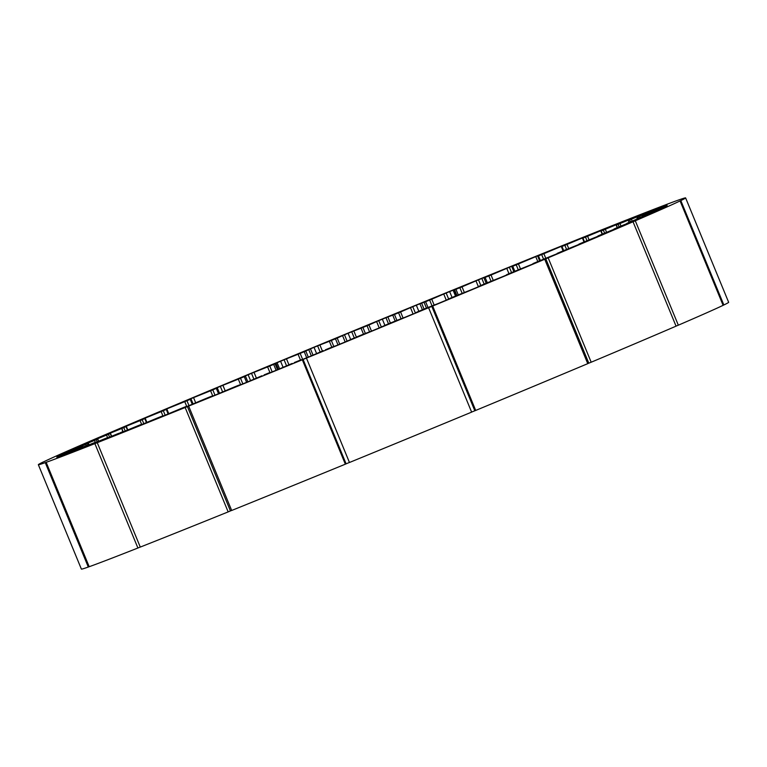 <?xml version="1.0" encoding="UTF-8"?>
<svg xmlns="http://www.w3.org/2000/svg" width="767" height="767" viewBox="0 0 767 767"><rect width="100%" height="100%" fill="white"/><g stroke="black" fill="none" stroke-linecap="round" stroke-linejoin="round"><path stroke-width="1.15" d="M341.948 335.898A112.922 1.179 157.6 0 1 337.212 338.055L329.359 341.305A112.922 1.179 157.6 0 1 319.887 344.968L317.624 345.888L319.887 344.968A112.922 1.179 -22.4 0 0 329.359 341.305L337.212 338.055A112.922 1.179 -22.4 0 0 342.542 335.601A112.922 1.179 157.6 0 1 341.948 335.898M307.116 350.442A112.922 1.179 157.6 0 1 305.803 351.056L298.085 354.258A112.922 1.179 157.6 0 1 286.484 358.822L284.078 359.79L286.484 358.822A112.922 1.179 -22.4 0 0 298.085 354.258L305.803 351.056A112.922 1.179 -22.4 0 0 308.737 349.589A112.922 1.179 157.6 0 1 307.116 350.442M275.075 363.826L267.606 366.923A112.922 1.179 157.6 0 1 254.021 372.321L251.509 373.347L254.021 372.321A112.922 1.179 -22.4 0 0 267.606 366.923L275.075 363.826M245.44 376.175L238.326 379.147A112.922 1.179 157.6 0 1 222.919 385.312L220.33 386.367L222.919 385.312A112.922 1.179 -22.4 0 0 238.326 379.147L245.44 376.175M217.291 387.958L210.589 390.767A112.922 1.179 157.6 0 1 193.562 397.622L190.925 398.696L193.562 397.622A112.922 1.179 -22.4 0 0 210.589 390.767L217.32 387.939A112.922 1.179 -22.4 0 0 212.967 389.473A112.922 1.179 157.6 0 1 217.32 387.939M190.993 399.022L184.761 401.64A112.922 1.179 157.6 0 1 166.324 409.099L163.678 410.182L166.324 409.099A112.922 1.179 -22.4 0 0 184.761 401.64L190.983 399.013A112.922 1.179 -22.4 0 0 184.272 401.524A112.922 1.179 157.6 0 1 190.983 399.013M166.87 409.214L161.156 411.62A112.922 1.179 157.6 0 1 141.55 419.587L138.932 420.671L141.55 419.587A112.922 1.179 -22.4 0 0 161.156 411.62L166.87 409.214M145.231 418.418L140.083 420.604A112.922 1.179 157.6 0 1 119.547 428.974L116.977 430.038L119.547 428.974A112.922 1.179 -22.4 0 0 140.083 420.604L145.26 418.398L146.909 422.377L145.26 418.398M126.344 426.519L121.8 428.456A112.922 1.179 157.6 0 1 100.582 437.132L98.109 438.168L100.582 437.132A112.922 1.179 -22.4 0 0 121.8 428.456L126.373 426.5L127.792 429.942L126.373 426.5M110.438 433.413L106.536 435.081A112.922 1.179 157.6 0 1 84.916 443.968L82.568 444.946L84.916 443.968A112.922 1.179 -22.4 0 0 106.536 435.081L110.467 433.393L111.656 436.25L110.467 433.393M97.725 439.002L94.485 440.411A112.922 1.179 157.6 0 1 72.731 449.376L70.526 450.306L72.731 449.376A112.922 1.179 -22.4 0 0 94.485 440.411L97.764 438.992L97.169 439.213L97.764 438.992L98.684 441.246L97.764 438.992M88.368 443.24L85.799 444.361A112.922 1.179 157.6 0 1 64.188 453.297L62.156 454.16L64.188 453.297A112.922 1.179 -22.4 0 0 85.799 444.361L88.397 443.221L89.001 444.86L88.339 443.249M81.964 446.308L80.583 446.902A112.922 1.179 157.6 0 1 59.385 455.694L57.563 456.47L59.385 455.694A112.922 1.179 -22.4 0 0 80.583 446.902L82.481 446.039L82.357 447.228L81.973 446.298M80.065 447.477L78.905 447.976A112.922 1.179 157.6 0 1 58.388 456.518L56.787 457.209L58.388 456.518A112.922 1.179 -22.4 0 0 78.905 447.976L80.065 447.477M81.743 447.18L80.794 447.592A112.922 1.179 157.6 0 1 61.216 455.771L59.836 456.365L61.216 455.771A112.922 1.179 -22.4 0 0 80.794 447.592L81.743 447.18M86.978 445.406L86.211 445.742A112.922 1.179 157.6 0 1 67.822 453.46L66.652 453.959L67.822 453.46A112.922 1.179 -22.4 0 0 86.211 445.742L86.959 445.406M95.693 442.195L95.098 442.444A112.922 1.179 157.6 0 1 78.119 449.615L77.16 450.028L78.119 449.615A112.922 1.179 -22.4 0 0 95.098 442.444L95.693 442.195M107.773 437.573L107.342 437.756A112.922 1.179 157.6 0 1 91.992 444.275L91.225 444.611L91.992 444.275A112.922 1.179 -22.4 0 0 107.342 437.756L107.773 437.573M123.084 431.6L122.797 431.735A112.922 1.179 157.6 0 1 109.259 437.516L108.665 437.784L109.259 437.516A112.922 1.179 -22.4 0 0 122.797 431.735L121.8 428.456L123.123 431.581M141.425 424.362L141.253 424.448A112.922 1.179 157.6 0 1 129.709 429.424L129.268 429.625L129.709 429.424A112.922 1.179 -22.4 0 0 141.253 424.448L141.425 424.362M162.566 415.944L162.479 415.982A112.922 1.179 157.6 0 1 153.074 420.095L153.074 420.095A112.922 1.179 -22.4 0 0 162.479 415.982L162.566 415.944M186.237 406.452L186.218 406.462A112.922 1.179 157.6 0 1 179.075 409.655L179.718 409.425L179.075 409.655A112.922 1.179 -22.4 0 0 186.218 406.462L186.218 406.462M211.232 396.453A112.922 1.179 157.6 0 1 207.368 398.226L208.298 397.872L207.368 398.226A112.922 1.179 -22.4 0 0 212.171 395.993A112.922 1.179 157.6 0 1 211.232 396.453M238.336 385.609A112.922 1.179 157.6 0 1 237.607 385.954L238.805 385.494L237.607 385.954A112.922 1.179 -22.4 0 0 240.004 384.708A112.922 1.179 157.6 0 1 238.336 385.609M381.42 327.01L381.429 327.001A112.922 1.179 157.6 0 1 386.76 324.546L394.612 321.306A112.922 1.179 157.6 0 1 404.084 317.643L406.347 316.723L404.084 317.643A112.922 1.179 -22.4 0 0 394.612 321.306L386.76 324.546A112.922 1.179 -22.4 0 0 381.429 327.001L379.483 327.825L381.42 327.01M415.206 313.032L415.244 313.022A112.922 1.179 157.6 0 1 418.178 311.546L425.886 308.344A112.922 1.179 157.6 0 1 437.487 303.79L439.894 302.812L437.487 303.79A112.922 1.179 -22.4 0 0 425.886 308.344L418.178 311.546A112.922 1.179 -22.4 0 0 415.244 313.022L415.206 313.032M448.359 299.283L448.379 299.264A112.922 1.179 157.6 0 1 448.043 299.312A112.922 1.179 157.6 0 1 448.887 298.794L456.365 295.678A112.922 1.179 157.6 0 1 469.95 290.29L472.462 289.264L469.95 290.29A112.922 1.179 -22.4 0 0 456.365 295.678L448.887 298.794A112.922 1.179 -22.4 0 0 448.043 299.312A112.922 1.179 -22.4 0 0 448.379 299.264L446.883 299.907L448.379 299.264M480.439 285.918L480.439 285.909A112.922 1.179 157.6 0 1 478.493 286.475A112.922 1.179 157.6 0 1 478.503 286.446L485.655 283.454A112.922 1.179 157.6 0 1 501.062 277.299L503.651 276.235L501.062 277.299A112.922 1.179 -22.4 0 0 485.655 283.454L478.503 286.446A112.922 1.179 -22.4 0 0 478.493 286.475A112.922 1.179 -22.4 0 0 480.439 285.909L479.193 286.455L480.439 285.918M511.071 273.119L511.004 273.129A112.922 1.179 157.6 0 1 506.651 274.663L513.382 271.844A112.922 1.179 157.6 0 1 530.409 264.989L533.046 263.906L530.409 264.989A112.922 1.179 -22.4 0 0 513.382 271.844L506.642 274.663A112.922 1.179 -22.4 0 0 511.004 273.129L511.071 273.119M539.843 261.039L539.7 261.087A112.922 1.179 157.6 0 1 532.988 263.589L539.211 260.972A112.922 1.179 157.6 0 1 557.647 253.513L560.293 252.42L557.647 253.513A112.922 1.179 -22.4 0 0 539.211 260.972L532.988 263.589A112.922 1.179 -22.4 0 0 539.7 261.087L539.843 261.039M566.41 249.831L566.151 249.917A112.922 1.179 157.6 0 1 557.178 253.378L562.815 250.982A112.922 1.179 157.6 0 1 582.421 243.014L585.048 241.931L582.421 243.014A112.922 1.179 -22.4 0 0 562.815 250.982L557.178 253.378A112.922 1.179 -22.4 0 0 566.151 249.917L566.41 249.831M590.427 239.64L590.044 239.774A112.922 1.179 157.6 0 1 578.903 244.136L583.888 242.008A112.922 1.179 157.6 0 1 604.434 233.628L606.994 232.564L604.434 233.628A112.922 1.179 -22.4 0 0 583.888 242.008L578.903 244.136A112.922 1.179 -22.4 0 0 590.044 239.774L590.427 239.64M611.596 230.589L611.069 230.781A112.922 1.179 157.6 0 1 597.905 235.996L602.172 234.156A112.922 1.179 157.6 0 1 623.389 225.469L625.862 224.443L623.389 225.469A112.922 1.179 -22.4 0 0 602.172 234.156L597.905 235.996A112.922 1.179 -22.4 0 0 611.069 230.781L611.596 230.589M629.659 222.785L628.959 223.053A112.922 1.179 157.6 0 1 613.936 229.055L617.435 227.521A112.922 1.179 157.6 0 1 639.055 218.643L641.413 217.655L639.055 218.643A112.922 1.179 -22.4 0 0 617.435 227.521L613.936 229.055A112.922 1.179 -22.4 0 0 628.959 223.053L629.659 222.785M644.376 216.352L643.484 216.687A112.922 1.179 157.6 0 1 626.802 223.398L629.486 222.2A112.922 1.179 157.6 0 1 651.241 213.236L653.446 212.306L651.241 213.236A112.922 1.179 -22.4 0 0 629.486 222.2L626.802 223.398A112.922 1.179 -22.4 0 0 643.484 216.687L644.376 216.352M655.574 211.337L654.481 211.759A112.922 1.179 157.6 0 1 636.342 219.094L638.173 218.24A112.922 1.179 157.6 0 1 659.783 209.305L661.816 208.451L659.783 209.305A112.922 1.179 -22.4 0 0 638.173 218.24L636.342 219.094A112.922 1.179 -22.4 0 0 654.481 211.759L655.574 211.337M666.389 206.15L664.586 206.917L666.389 206.15M667.146 205.422L665.583 206.083L667.146 205.422M664.107 206.256L662.755 206.831L664.117 206.256M657.281 208.662L657.252 208.682A330.289 3.461 157.6 0 0 655.315 209.381L653.139 210.254A112.922 1.179 157.6 0 1 631.394 219.209L628.873 220.158A112.922 1.179 157.6 0 1 645.852 212.996L646.811 212.574L645.852 212.996A112.922 1.179 -22.4 0 0 628.873 220.158L631.394 219.209A112.922 1.179 -22.4 0 0 653.139 210.254L655.315 209.381A330.289 3.461 157.6 0 1 656.303 209.017L656.303 209.017A330.289 3.461 157.6 0 1 657.252 208.662M632.717 218.01L631.979 218.336L632.717 218.01M615.268 224.846L614.712 225.086L615.268 224.846M571.166 242.382L570.543 242.621L571.166 242.382M545.069 252.88L544.254 253.187L545.069 252.88M516.68 264.347L515.673 264.73L516.68 264.347M486.383 276.647L485.166 277.117L486.383 276.647A112.922 1.179 -22.4 0 0 483.967 277.903A112.922 1.179 157.6 0 1 486.364 276.647M663.1 207.828A330.289 3.461 157.6 0 1 662.477 208.135A330.289 3.461 157.6 0 1 661.816 208.451L661.796 208.346A112.922 1.179 157.6 0 1 642.42 216.208L643.388 215.709A112.922 1.179 157.6 0 1 664.586 206.917A112.922 1.179 -22.4 0 0 643.388 215.709L642.42 216.208A112.922 1.179 -22.4 0 0 661.796 208.346L663.129 207.809L661.835 208.442A330.289 3.461 157.6 0 0 662.477 208.135A330.289 3.461 157.6 0 0 663.1 207.828L663.1 207.828M412.771 306.685A330.289 3.461 157.6 0 1 419.904 303.761L421.591 303.09L419.904 303.761L422.387 309.782L419.904 303.761A330.289 3.461 157.6 0 0 416.337 305.218L418.83 311.268L416.337 305.218A330.289 3.461 157.6 0 0 412.771 306.685L410.47 307.644A112.922 1.179 157.6 0 1 400.585 311.958L392.752 315.179A112.922 1.179 157.6 0 1 387.872 316.924L385.964 317.691L387.872 316.924A112.922 1.179 -22.4 0 0 392.752 315.179L400.585 311.958A112.922 1.179 -22.4 0 0 410.47 307.644L412.771 306.685L415.35 312.946L412.771 306.685M424.065 302.332A112.922 1.179 157.6 0 1 421.591 303.09A112.922 1.179 -22.4 0 0 424.065 302.332L425.618 301.719L424.065 302.332L426.452 308.123L424.065 302.332M429.645 300.07L425.618 301.719L431.744 299.197L429.645 300.07L432.051 305.908L429.645 300.07M443.738 294.029A112.922 1.179 157.6 0 1 431.744 299.197A112.922 1.179 -22.4 0 0 443.738 294.029L446.164 293.013L443.738 294.029L446.269 300.165L443.738 294.029M446.164 293.013A330.289 3.461 157.6 0 1 453.105 290.185L454.572 289.6L453.105 290.185L455.512 296.024L453.105 290.185A330.289 3.461 157.6 0 0 449.644 291.594L452.06 297.452L449.644 291.594A330.289 3.461 157.6 0 0 446.164 293.013L448.609 298.938L446.164 293.013M454.563 289.61L454.563 289.61A112.922 1.179 -22.4 0 0 454.016 289.974A112.922 1.179 157.6 0 1 454.563 289.61M454.601 289.859A112.922 1.179 157.6 0 1 454.016 289.974A112.922 1.179 -22.4 0 0 454.601 289.859L455.962 289.312L454.601 289.859L456.911 295.458L454.601 289.859M459.855 287.73L455.962 289.312L462.022 286.829L459.855 287.73L462.175 293.358L459.855 287.73M475.971 280.875A112.922 1.179 157.6 0 1 462.022 286.829A112.922 1.179 -22.4 0 0 475.971 280.875L478.503 279.83L475.971 280.875L478.407 286.781L475.971 280.875M478.503 279.83A330.289 3.461 157.6 0 1 485.166 277.117L485.166 277.117A330.289 3.461 157.6 0 0 481.839 278.469L484.15 284.068L481.839 278.469A330.289 3.461 157.6 0 0 478.503 279.83L480.823 285.458L478.503 279.83M485.127 277.443L488.838 275.938L485.127 277.443L487.333 282.783L485.127 277.443M491.043 275.027L488.838 275.938L491.043 275.027A112.922 1.179 -22.4 0 0 506.776 268.364A112.922 1.179 157.6 0 1 491.043 275.027L493.258 280.406L491.043 275.027M509.374 267.29L506.776 268.364L509.374 267.29A330.289 3.461 157.6 0 1 515.673 264.73L515.673 264.73A330.289 3.461 157.6 0 0 512.538 266.005L512.538 266.005A330.289 3.461 157.6 0 0 509.374 267.29L511.56 272.592L509.374 267.29M511.8 266.619A112.922 1.179 157.6 0 1 516.603 264.385A112.922 1.179 -22.4 0 0 511.8 266.619L512.749 266.254L511.79 266.628L513.861 271.652L511.79 266.628M516.229 264.845L512.749 266.254L518.444 263.934L516.229 264.845L518.291 269.859L516.229 264.845M535.749 256.638A112.922 1.179 157.6 0 1 518.444 263.934A112.922 1.179 -22.4 0 0 535.749 256.638L538.386 255.555L535.749 256.638L537.782 261.557L535.749 256.638M538.386 255.555A330.289 3.461 157.6 0 1 544.254 253.187L544.254 253.187A330.289 3.461 157.6 0 0 541.339 254.366L541.339 254.366A330.289 3.461 157.6 0 0 538.386 255.555L538.386 255.555M537.753 256.149A112.922 1.179 157.6 0 1 544.896 252.957A112.922 1.179 -22.4 0 0 537.753 256.149L537.753 256.149M538.463 255.881L541.675 254.586L538.463 255.881L540.371 260.502L538.463 255.881M543.87 253.685L541.675 254.586L543.87 253.685A112.922 1.179 -22.4 0 0 562.547 245.852A112.922 1.179 157.6 0 1 543.87 253.685L545.778 258.306L543.87 253.685M565.193 244.769L562.547 245.852L565.193 244.769A330.289 3.461 157.6 0 1 570.543 242.621L570.543 242.621A330.289 3.461 157.6 0 0 567.877 243.685L567.877 243.685A330.289 3.461 157.6 0 0 565.193 244.769L565.193 244.769M561.492 246.619A112.922 1.179 157.6 0 1 570.897 242.506A112.922 1.179 -22.4 0 0 561.492 246.619L561.492 246.619M561.971 246.456L564.867 245.296L561.971 246.456L563.687 250.627L561.971 246.456M567.014 244.414L564.867 245.296L567.014 244.414A112.922 1.179 -22.4 0 0 586.822 236.14A112.922 1.179 157.6 0 1 567.014 244.414L568.731 248.575L567.014 244.414M589.43 235.076L586.822 236.14L589.43 235.076A330.289 3.461 157.6 0 1 594.204 233.178L594.204 233.178A330.289 3.461 157.6 0 0 591.836 234.117L591.836 234.117A330.289 3.461 157.6 0 0 589.43 235.076L589.43 235.076M582.728 238.163A112.922 1.179 157.6 0 1 594.262 233.178A112.922 1.179 -22.4 0 0 582.728 238.163L582.728 238.163M582.949 238.096L585.499 237.089L582.949 238.096L584.464 241.768L582.949 238.096M587.58 236.236L585.499 237.089L587.58 236.236A112.922 1.179 -22.4 0 0 608.269 227.626A112.922 1.179 157.6 0 1 587.58 236.236L589.085 239.879L587.58 236.236M610.82 226.591L608.269 227.626L610.82 226.591A330.289 3.461 157.6 0 1 614.952 224.961L614.961 224.98A330.289 3.461 157.6 0 0 612.9 225.766L612.9 225.766A330.289 3.461 157.6 0 0 610.82 226.591L610.82 226.591M601.175 230.877A112.922 1.179 157.6 0 1 614.712 225.086A112.922 1.179 -22.4 0 0 601.175 230.877L601.175 230.877M601.165 230.905L603.322 230.062L601.165 230.905L602.45 234.04L601.165 230.905M605.307 229.256L603.322 230.062L605.307 229.256A112.922 1.179 -22.4 0 0 626.62 220.417A112.922 1.179 157.6 0 1 605.307 229.256L606.582 232.343L605.307 229.256M629.074 219.42L626.62 220.417L629.074 219.42A330.289 3.461 157.6 0 1 632.507 218.077L632.507 218.077A330.289 3.461 157.6 0 0 630.81 218.739L630.81 218.739A330.289 3.461 157.6 0 0 629.074 219.42L629.074 219.42M616.63 224.846A112.922 1.179 157.6 0 1 631.979 218.336A112.922 1.179 -22.4 0 0 616.63 224.846L616.16 225.057L616.63 224.846M616.361 224.98L618.116 224.309L616.361 224.98L617.406 227.531L616.361 224.98M619.976 223.552L618.116 224.309L619.976 223.552A112.922 1.179 -22.4 0 0 641.634 214.607A112.922 1.179 157.6 0 1 619.976 223.552L621.002 226.054L619.976 223.552M643.964 213.657L641.634 214.607L643.964 213.657A330.289 3.461 157.6 0 1 646.667 212.632L646.677 212.641A330.289 3.461 157.6 0 0 645.335 213.13L645.335 213.13A330.289 3.461 157.6 0 0 643.964 213.657L643.964 213.657M637.761 216.869A112.922 1.179 157.6 0 1 656.159 209.151A112.922 1.179 -22.4 0 0 637.761 216.869L636.965 217.214L637.761 216.869M637.013 217.205L637.885 216.888L637.013 217.205L637.55 218.499L637.013 217.205M639.438 216.275L637.885 216.888L639.438 216.275A112.922 1.179 -22.4 0 0 660.981 207.426A112.922 1.179 157.6 0 1 639.438 216.275L639.946 217.512L639.438 216.275M662.976 206.63L660.981 207.426L662.976 206.63A330.289 3.461 157.6 0 1 664.117 206.246A330.289 3.461 157.6 0 0 663.57 206.428L663.57 206.428A330.289 3.461 157.6 0 0 662.976 206.63L662.976 206.63M643.177 215.019A112.922 1.179 157.6 0 1 662.755 206.831A112.922 1.179 -22.4 0 0 643.177 215.019L642.19 215.45L643.177 215.019M642.2 215.45L642.468 216.093L642.2 215.45M643.983 214.789L642.621 215.326L643.983 214.789A112.922 1.179 -22.4 0 0 665.066 206.16A112.922 1.179 157.6 0 1 643.983 214.789L643.983 214.789M666.859 205.451L665.066 206.16L666.859 205.451A330.289 3.461 157.6 0 1 667.185 205.403L667.185 205.403A330.289 3.461 157.6 0 0 667.041 205.412L667.041 205.412A330.289 3.461 157.6 0 0 666.859 205.451L666.859 205.451M645.066 214.626A112.922 1.179 157.6 0 1 665.583 206.083A112.922 1.179 -22.4 0 0 645.066 214.626L643.868 215.144L645.066 214.626M643.829 215.211L644.98 214.76L643.829 215.211M665.334 206.467A112.922 1.179 157.6 0 1 644.98 214.76A112.922 1.179 -22.4 0 0 665.334 206.467L666.897 205.844L665.334 206.467M666.897 205.853A330.289 3.461 157.6 0 1 666.408 206.141A330.289 3.461 157.6 0 0 666.676 205.987A330.289 3.461 157.6 0 0 666.897 205.853L666.897 205.853M655.526 211.366A330.289 3.461 157.6 0 1 653.446 212.306A330.289 3.461 157.6 0 0 654.5 211.826L654.51 211.826A330.289 3.461 157.6 0 0 655.526 211.366M644.251 216.399A330.289 3.461 157.6 0 1 641.413 217.655A330.289 3.461 157.6 0 0 642.851 217.023A330.289 3.461 157.6 0 0 644.251 216.399M629.429 222.89A330.289 3.461 157.6 0 1 625.862 224.443A330.289 3.461 157.6 0 0 627.665 223.657A330.289 3.461 157.6 0 0 629.429 222.89M611.251 230.742A330.289 3.461 157.6 0 1 606.994 232.564A330.289 3.461 157.6 0 0 609.142 231.644A330.289 3.461 157.6 0 0 611.251 230.742M589.928 239.85A330.289 3.461 157.6 0 1 585.048 241.931A330.289 3.461 157.6 0 0 587.503 240.886A330.289 3.461 157.6 0 0 589.928 239.85M565.749 250.119A330.289 3.461 157.6 0 1 560.293 252.42A330.289 3.461 157.6 0 0 563.036 251.269A330.289 3.461 157.6 0 0 565.749 250.119M539 261.403A330.289 3.461 157.6 0 1 533.046 263.906L533.065 263.896A330.289 3.461 157.6 0 0 536.037 262.65A330.289 3.461 157.6 0 0 539 261.403M510.026 273.57A330.289 3.461 157.6 0 1 503.651 276.235A330.289 3.461 157.6 0 0 506.843 274.893A330.289 3.461 157.6 0 0 510.026 273.57M479.193 286.455A330.289 3.461 157.6 0 1 472.462 289.264A330.289 3.461 157.6 0 0 475.837 287.855A330.289 3.461 157.6 0 0 479.193 286.455M446.883 299.907A330.289 3.461 157.6 0 1 439.894 302.812A330.289 3.461 157.6 0 0 443.393 301.354A330.289 3.461 157.6 0 0 446.883 299.907M413.509 313.761A330.289 3.461 157.6 0 1 406.347 316.723A330.289 3.461 157.6 0 0 409.933 315.237A330.289 3.461 157.6 0 0 413.509 313.761M379.483 327.825A330.289 3.461 157.6 0 1 372.244 330.817L370.145 331.66L372.244 330.817A330.289 3.461 157.6 0 0 375.859 329.321A330.289 3.461 157.6 0 0 379.483 327.825M362.916 334.383A112.922 1.179 157.6 0 1 370.145 331.66A112.922 1.179 -22.4 0 0 362.916 334.383L361.056 335.141L362.916 334.383M356.914 336.847L361.056 335.141L356.914 336.847M347.374 341.047A112.922 1.179 157.6 0 1 355.025 337.633A112.922 1.179 -22.4 0 0 347.374 341.047L345.236 341.938L347.374 341.047M345.236 341.938A330.289 3.461 157.6 0 1 338.007 344.92L336.099 345.677L338.007 344.92L335.467 338.793L337.988 344.92A330.289 3.461 157.6 0 0 341.622 343.434A330.289 3.461 157.6 0 0 345.236 341.938M331.219 347.432A112.922 1.179 157.6 0 1 336.099 345.677A112.922 1.179 -22.4 0 0 331.219 347.432L329.503 348.122L331.219 347.432M325.39 349.81L329.503 348.122L325.39 349.81M313.502 354.958A112.922 1.179 157.6 0 1 323.386 350.644A112.922 1.179 -22.4 0 0 313.502 354.958L311.201 355.917L313.502 354.958M311.201 355.917A330.289 3.461 157.6 0 1 304.068 358.841L302.38 359.512L304.068 358.841A330.289 3.461 157.6 0 0 307.634 357.384A330.289 3.461 157.6 0 0 311.201 355.917M299.907 360.269A112.922 1.179 157.6 0 1 302.38 359.512A112.922 1.179 -22.4 0 0 299.907 360.269L298.353 360.893L299.907 360.269M294.327 362.542L298.353 360.893L294.327 362.542M280.233 368.582A112.922 1.179 157.6 0 1 292.227 363.414A112.922 1.179 -22.4 0 0 280.233 368.582L277.807 369.589L280.233 368.582M277.807 369.589A330.289 3.461 157.6 0 1 270.866 372.426L269.399 373.002L270.866 372.426A330.289 3.461 157.6 0 0 274.327 371.007A330.289 3.461 157.6 0 0 277.807 369.589M269.37 372.752A112.922 1.179 157.6 0 1 269.955 372.637A112.922 1.179 157.6 0 1 269.409 373.002A112.922 1.179 -22.4 0 0 269.955 372.637A112.922 1.179 -22.4 0 0 269.37 372.752L268.009 373.289L269.37 372.752M264.116 374.881L268.009 373.289L264.116 374.881M248 381.726A112.922 1.179 157.6 0 1 261.95 375.772A112.922 1.179 -22.4 0 0 248 381.726L245.469 382.781L248 381.726M245.469 382.781A330.289 3.461 157.6 0 1 238.805 385.494A330.289 3.461 157.6 0 0 242.132 384.142A330.289 3.461 157.6 0 0 245.469 382.781M238.844 385.159L235.133 386.664L238.844 385.159M232.928 387.575L235.133 386.664L232.928 387.575A112.922 1.179 -22.4 0 0 217.195 394.248A112.922 1.179 157.6 0 1 232.928 387.575M214.597 395.321L217.195 394.248L214.597 395.321A330.289 3.461 157.6 0 1 208.298 397.872A330.289 3.461 157.6 0 0 211.433 396.606A330.289 3.461 157.6 0 0 214.597 395.321M211.222 396.357L207.742 397.757L211.222 396.357M205.527 398.667L207.742 397.757L205.527 398.667A112.922 1.179 -22.4 0 0 188.222 405.964A112.922 1.179 157.6 0 1 205.527 398.667M185.585 407.056L188.222 405.964L185.585 407.056A330.289 3.461 157.6 0 1 179.718 409.425A330.289 3.461 157.6 0 0 182.632 408.245A330.289 3.461 157.6 0 0 185.585 407.056M185.509 406.731L182.297 408.015L185.509 406.731M180.101 408.916L182.297 408.015L180.101 408.916A112.922 1.179 -22.4 0 0 161.425 416.749A112.922 1.179 157.6 0 1 180.101 408.916M158.779 417.842L161.425 416.749L158.779 417.842A330.289 3.461 157.6 0 1 153.429 419.99A330.289 3.461 157.6 0 0 156.094 418.916A330.289 3.461 157.6 0 0 158.779 417.842M162 416.155L159.114 417.306L162 416.155M156.957 418.188L159.114 417.306L156.957 418.188A112.922 1.179 -22.4 0 0 137.149 426.462A112.922 1.179 157.6 0 1 156.957 418.188M134.541 427.535L137.149 426.462L134.541 427.535A330.289 3.461 157.6 0 1 129.767 429.434A330.289 3.461 157.6 0 0 132.135 428.494A330.289 3.461 157.6 0 0 134.541 427.535M141.023 424.515L138.472 425.522L141.023 424.515M136.392 426.366L138.472 425.522L136.392 426.366A112.922 1.179 -22.4 0 0 115.702 434.975A112.922 1.179 157.6 0 1 136.392 426.366M113.152 436.02L115.702 434.975L113.152 436.02A330.289 3.461 157.6 0 1 109.029 437.65A330.289 3.461 157.6 0 0 111.071 436.845A330.289 3.461 157.6 0 0 113.152 436.02M120.649 432.55L122.816 431.696L120.649 432.55M97.351 442.185A112.922 1.179 157.6 0 1 118.664 433.355A112.922 1.179 -22.4 0 0 97.351 442.185L94.897 443.192L97.351 442.185M94.897 443.192A330.289 3.461 157.6 0 1 91.465 444.524A330.289 3.461 157.6 0 0 93.162 443.863A330.289 3.461 157.6 0 0 94.897 443.192M107.61 437.621L105.856 438.302L107.61 437.621M103.996 439.05L105.856 438.302L103.996 439.05A112.922 1.179 -22.4 0 0 82.337 448.005A112.922 1.179 157.6 0 1 103.996 439.05M80.008 448.944L82.337 448.005L80.008 448.944A330.289 3.461 157.6 0 1 77.304 449.98A330.289 3.461 157.6 0 0 78.637 449.472A330.289 3.461 157.6 0 0 80.008 448.944M95.616 442.214L94.283 442.712L95.616 442.214M92.577 443.393L94.283 442.712L92.577 443.393A112.922 1.179 -22.4 0 0 70.832 452.348A112.922 1.179 157.6 0 1 92.577 443.393M68.656 453.23L70.832 452.348L68.656 453.23A330.289 3.461 157.6 0 1 66.719 453.939A330.289 3.461 157.6 0 0 67.669 453.594A330.289 3.461 157.6 0 0 68.656 453.23M84.543 446.336L86.086 445.713L84.543 446.336A112.922 1.179 -22.4 0 0 62.99 455.176A112.922 1.179 157.6 0 1 84.543 446.336M60.996 455.982L62.99 455.176L60.996 455.982A330.289 3.461 157.6 0 1 59.855 456.355A330.289 3.461 157.6 0 0 60.401 456.173A330.289 3.461 157.6 0 0 60.996 455.982M81.35 447.286L79.989 447.823L81.35 447.286M58.906 456.451A112.922 1.179 157.6 0 1 79.989 447.823A112.922 1.179 -22.4 0 0 58.906 456.451L57.122 457.161L58.906 456.451M80.142 447.391L78.991 447.842L80.142 447.391M58.637 456.144A112.922 1.179 157.6 0 1 78.991 447.842A112.922 1.179 -22.4 0 0 58.637 456.144L57.074 456.758L58.637 456.144M57.074 456.758A330.289 3.461 157.6 0 1 57.563 456.47L57.563 456.47A330.289 3.461 157.6 0 0 57.295 456.624L57.295 456.624A330.289 3.461 157.6 0 0 57.074 456.758L57.074 456.758M81.551 446.404L82.5 446.03L81.551 446.404A112.922 1.179 -22.4 0 0 62.175 454.265A112.922 1.179 157.6 0 1 81.551 446.404M60.871 454.773L62.175 454.265L60.871 454.773A330.289 3.461 157.6 0 1 62.156 454.16L62.156 454.16A330.289 3.461 157.6 0 0 61.494 454.476L61.494 454.476A330.289 3.461 157.6 0 0 60.871 454.773L60.871 454.783M87.639 443.518L88.397 443.221L87.639 443.518A112.922 1.179 -22.4 0 0 69.49 450.843A112.922 1.179 157.6 0 1 87.639 443.518M68.445 451.245L69.49 450.843L68.445 451.245A330.289 3.461 157.6 0 1 70.526 450.306L70.526 450.306A330.289 3.461 157.6 0 0 69.471 450.785L69.471 450.785A330.289 3.461 157.6 0 0 68.445 451.245L68.455 451.255M80.487 445.915A112.922 1.179 157.6 0 1 97.169 439.213A112.922 1.179 -22.4 0 0 80.487 445.915L79.557 446.279L80.487 445.915M79.72 446.202L79.72 446.202A330.289 3.461 157.6 0 1 82.568 444.946L82.568 444.946A330.289 3.461 157.6 0 0 81.12 445.589L81.12 445.589A330.289 3.461 157.6 0 0 79.72 446.202L79.73 446.221M95.012 439.549A112.922 1.179 157.6 0 1 110.036 433.556A112.922 1.179 -22.4 0 0 95.012 439.549L94.283 439.836L95.012 439.549M94.542 439.721L94.542 439.721A330.289 3.461 157.6 0 1 98.109 438.168L98.109 438.168A330.289 3.461 157.6 0 0 96.306 438.954L96.306 438.954A330.289 3.461 157.6 0 0 94.542 439.721L94.552 439.74M112.902 431.821A112.922 1.179 157.6 0 1 126.066 426.615A112.922 1.179 -22.4 0 0 112.902 431.821L112.337 432.042L112.902 431.821M112.72 431.869L112.72 431.869A330.289 3.461 157.6 0 1 116.977 430.038L116.977 430.038A330.289 3.461 157.6 0 0 114.829 430.958L114.829 430.958A330.289 3.461 157.6 0 0 112.72 431.869L112.72 431.869M133.928 422.838A112.922 1.179 157.6 0 1 145.068 418.466A112.922 1.179 -22.4 0 0 133.928 422.838L133.928 422.838M134.043 422.751L133.516 422.991L134.043 422.751A330.289 3.461 157.6 0 1 138.932 420.671L138.932 420.671A330.289 3.461 157.6 0 0 136.468 421.725L136.468 421.725A330.289 3.461 157.6 0 0 134.043 422.751L134.052 422.78M166.803 409.233L166.803 409.233A112.922 1.179 -22.4 0 0 157.82 412.694A112.922 1.179 157.6 0 1 166.803 409.233M158.223 412.493L157.532 412.799L158.223 412.493A330.289 3.461 157.6 0 1 163.678 410.182L163.678 410.182A330.289 3.461 157.6 0 0 160.936 411.342L160.936 411.342A330.289 3.461 157.6 0 0 158.223 412.493L158.242 412.521M184.972 401.208L184.099 401.592L184.972 401.208A330.289 3.461 157.6 0 1 190.925 398.696L193.073 403.912L190.925 398.696A330.289 3.461 157.6 0 0 187.934 399.962L187.934 399.962A330.289 3.461 157.6 0 0 184.972 401.208L184.972 401.208M213.945 389.042L212.871 389.511L213.945 389.042A330.289 3.461 157.6 0 1 220.33 386.367L222.622 391.937L220.33 386.367A330.289 3.461 157.6 0 0 217.128 387.709L217.128 387.709A330.289 3.461 157.6 0 0 213.945 389.042L213.945 389.042M243.532 376.693A112.922 1.179 157.6 0 1 245.478 376.137A112.922 1.179 157.6 0 1 245.469 376.166A112.922 1.179 -22.4 0 0 245.478 376.137A112.922 1.179 -22.4 0 0 243.532 376.693L243.532 376.693M244.778 376.146L243.494 376.702L244.778 376.146A330.289 3.461 157.6 0 1 251.509 373.347L253.915 379.195L251.509 373.347A330.289 3.461 157.6 0 0 248.134 374.756L250.56 380.633L248.134 374.756A330.289 3.461 157.6 0 0 244.778 376.146L244.778 376.146M275.593 363.337A112.922 1.179 157.6 0 1 275.938 363.299A112.922 1.179 157.6 0 1 275.085 363.817A112.922 1.179 -22.4 0 0 275.938 363.299A112.922 1.179 -22.4 0 0 275.593 363.337L275.593 363.337M277.088 362.695L275.583 363.347L277.088 362.695A330.289 3.461 157.6 0 1 284.078 359.79L286.57 365.84L284.078 359.79A330.289 3.461 157.6 0 0 280.578 361.247L283.09 367.335L280.578 361.247A330.289 3.461 157.6 0 0 277.088 362.695L279.619 368.841L277.088 362.695M310.462 348.851L308.737 349.589L310.462 348.851A330.289 3.461 157.6 0 1 317.624 345.888L320.165 352.043L317.624 345.888A330.289 3.461 157.6 0 0 314.039 347.365L316.608 353.587L314.039 347.365A330.289 3.461 157.6 0 0 310.462 348.851L313.061 355.15L310.462 348.851M344.488 334.776L342.542 335.601L344.488 334.776A330.289 3.461 157.6 0 1 351.727 331.795L353.836 330.941L351.727 331.795L354.277 337.969L351.727 331.795A330.289 3.461 157.6 0 0 348.113 333.281L350.692 339.551L348.113 333.281A330.289 3.461 157.6 0 0 344.488 334.776L347.115 341.152L344.488 334.776M361.056 328.218A112.922 1.179 157.6 0 1 353.836 330.941A112.922 1.179 -22.4 0 0 361.056 328.218L362.916 327.471L361.056 328.218L363.5 334.163L361.056 328.218M367.057 325.764L362.916 327.471L368.946 324.968L367.057 325.764L369.569 331.871L367.057 325.764M376.597 321.565A112.922 1.179 157.6 0 1 368.946 324.968A112.922 1.179 -22.4 0 0 376.597 321.565L378.735 320.664L376.597 321.565L379.224 327.931L376.597 321.565M378.735 320.664A330.289 3.461 157.6 0 1 385.964 317.691L388.495 323.818L385.964 317.691A330.289 3.461 157.6 0 0 382.35 319.177L384.909 325.381L382.35 319.177A330.289 3.461 157.6 0 0 378.735 320.664L381.362 327.039L378.735 320.664M685.621 197.915A350.049 3.662 157.6 0 1 680.818 200.59L723.847 304.978A350.049 3.662 157.6 0 0 728.65 302.303L685.621 197.915A350.049 3.662 157.6 0 0 678.699 199.966L677.807 200.283A350.049 3.662 157.6 0 0 629.093 218.988L626.735 219.976M680.818 200.59L680.08 200.944A350.049 3.662 157.6 0 1 635.297 220.791L633.034 221.768A350.049 3.662 157.6 0 1 548.156 257.817L544.723 259.265A350.049 3.662 157.6 0 1 432.684 306.043L428.6 307.73A350.049 3.662 157.6 0 1 306.436 358.103L302.332 359.79A350.049 3.662 157.6 0 1 188.653 406.088L185.144 407.507A350.049 3.662 157.6 0 1 97.256 442.684L94.878 443.623A350.049 3.662 157.6 0 1 46.164 462.328L45.272 462.645A350.049 3.662 157.6 0 1 38.35 464.697A350.049 3.662 157.6 0 1 43.153 462.022L43.911 461.705A350.049 3.662 157.6 0 1 88.675 441.811L90.937 440.843A350.049 3.662 157.6 0 1 175.816 404.784L179.248 403.346A350.049 3.662 157.6 0 1 291.297 356.569L295.372 354.872A350.049 3.662 157.6 0 1 417.536 304.509L421.649 302.821A350.049 3.662 157.6 0 1 535.318 256.523L538.837 255.104A350.049 3.662 157.6 0 1 626.716 219.918M680.08 200.944L723.108 305.333A350.049 3.662 157.6 0 1 678.325 325.189L676.043 326.109M635.297 220.791L678.325 325.189M633.034 221.768L676.063 326.157A350.049 3.662 157.6 0 1 591.184 362.216L587.733 363.606M548.156 257.817L591.184 362.216M544.723 259.265L587.752 363.654A350.049 3.662 157.6 0 1 475.703 410.431L471.609 412.08M432.684 306.043L475.703 410.431M428.6 307.73L471.628 412.128A350.049 3.662 157.6 0 1 349.464 462.491L306.436 358.103M302.332 359.79L345.351 464.179A350.049 3.662 157.6 0 1 231.682 510.477L188.653 406.088M185.144 407.507L228.163 511.896A350.049 3.662 157.6 0 1 140.284 547.082L97.256 442.684M94.878 443.623L137.907 548.012A350.049 3.662 157.6 0 1 89.193 566.717L46.164 462.328M45.272 462.645L88.301 567.034A350.049 3.662 157.6 0 1 81.379 569.085L38.35 464.697M723.847 304.978L723.089 305.295M349.445 462.453L346.099 463.824L303.07 359.426M345.351 464.179L346.099 463.824M231.663 510.429L230.426 510.927L187.397 406.529M228.163 511.896L230.426 510.927M137.907 548.012L140.265 547.024M88.301 567.034L89.173 566.679M474.821 410.748L431.792 306.349M588.807 363.155L545.778 258.757M339.743 344.201L337.212 338.055L339.743 344.201M308.296 357.115L305.803 351.056L308.296 357.115M276.101 370.288L273.685 364.411L276.101 370.288M246.59 382.321L244.27 376.683L246.59 382.321M218.518 393.682L216.332 388.37L218.518 393.682M192.249 404.267L190.226 399.348L192.249 404.267M168.117 413.94L166.276 409.473L168.117 413.94M146.43 422.579L144.79 418.609L146.43 422.579M127.456 430.086L126.037 426.653L127.456 430.086M111.436 436.346L110.256 433.489L111.436 436.346M98.559 441.293L97.639 439.05L98.559 441.293M80.823 447.487L80.583 446.902L80.823 447.487M413.068 313.943L410.47 307.644L413.068 313.943M403.087 318.017L400.585 311.958L403.087 318.017M401.055 318.794L398.581 312.802L401.055 318.794M396.913 320.405L394.468 314.489L396.913 320.405M395.187 321.076L392.752 315.179L395.187 321.076M390.393 323.032L387.872 316.924L390.393 323.032M434.17 305.084L431.744 299.197L434.17 305.084M428.005 307.509L425.618 301.719L428.005 307.509M424.065 309.091L421.591 303.09L424.065 309.091M464.351 292.495L462.022 286.829L464.351 292.495M458.273 294.912L455.962 289.312L458.273 294.912M508.962 273.675L506.776 268.364L508.962 273.675M491.043 281.297L488.838 275.938L491.043 281.297M520.515 268.968L518.444 263.934L520.515 268.968M514.81 271.259L512.749 266.254L514.81 271.259M543.573 259.198L541.675 254.586L543.573 259.198M566.573 249.448L564.867 245.296L566.573 249.448M587.004 240.733L585.499 237.089L587.004 240.733M604.597 233.158L603.322 230.062L604.597 233.158M619.151 226.811L618.116 224.309L619.151 226.811M632.171 221.088L631.394 219.209L632.171 221.088M630.464 221.788L629.688 219.899L630.464 221.788M629.161 222.334L628.365 220.397L629.161 222.334M638.403 218.144L637.885 216.888L638.403 218.144M642.871 215.93L642.621 215.326L642.871 215.93M82.884 447.008L82.5 446.03L82.903 447.008M88.023 445.263L87.371 443.7L88.023 445.263M86.316 445.627L85.799 444.361L86.316 445.627M97.141 441.878L96.23 439.673L97.141 441.878M95.281 442.338L94.485 440.411L95.281 442.338M109.585 437.113L108.415 434.295L109.585 437.113M107.591 437.631L106.536 435.081L107.591 437.631M125.203 431.016L123.803 427.612L125.203 431.016M143.803 423.672L142.183 419.731L143.803 423.672M141.713 424.554L140.083 420.604L141.713 424.554M165.154 415.177L163.323 410.728L165.154 415.177M162.997 416.088L161.156 411.62L162.997 416.088M188.989 405.638L186.966 400.729L188.989 405.638M186.793 406.568L184.761 401.64L186.793 406.568M214.99 395.158L212.804 389.857L214.99 395.158M212.775 396.06L210.589 390.767L212.775 396.06M195.7 402.809L193.562 397.622L195.7 402.809M247.799 381.813L245.469 376.166L247.799 381.813M242.832 383.855L240.522 378.246L242.832 383.855M240.627 384.746L238.326 379.147L240.627 384.746M225.201 390.844L222.919 385.312L225.201 390.844M277.52 369.713L275.085 363.817L277.52 369.713M272.17 371.89L269.763 366.051L272.17 371.89M270.022 372.772L267.606 366.923L270.013 372.772M256.408 378.131L254.021 372.321L256.408 378.131M311.325 355.869L308.737 349.589L311.325 355.869M306.704 357.767L304.211 351.737L306.704 357.767M302.649 359.416L300.165 353.414L302.649 359.416M300.482 360.068L298.085 354.258L300.482 360.068M288.948 364.814L286.484 358.822L288.948 364.814M345.169 341.967L342.542 335.601L345.169 341.967M333.808 346.473L331.354 340.5L333.808 346.473M331.804 347.211L329.359 341.305L331.804 347.211M322.408 351.065L319.887 344.968L322.408 351.065M371.487 331.123L368.946 324.968L371.487 331.123M365.38 333.444L362.916 327.471L365.38 333.444M356.358 337.077L353.836 330.941L356.358 337.077M456.365 295.678L454.016 289.974L456.365 295.678M486.173 283.253L483.967 277.903L486.173 283.253M539.604 260.809L537.696 256.178L539.604 260.809M563.093 250.867L561.367 246.686L563.093 250.867M584.032 241.95L582.508 238.259L584.032 241.95M602.143 234.165L600.849 231.02L602.143 234.165M617.214 227.617L616.16 225.057L617.214 227.617M629.055 222.372L628.25 220.436L629.055 222.372M637.502 218.518L636.965 217.214L637.502 218.518M642.458 216.102L642.19 215.45L642.458 216.102M89.068 444.841L88.397 443.221L89.068 444.841M168.75 413.672L166.909 409.195L168.75 413.672M193.054 403.921L191.031 399.003L193.054 403.921M219.515 393.26L217.329 387.939L219.515 393.26M247.818 381.803L245.478 376.137L247.818 381.803M278.421 369.339L275.938 363.299L278.421 369.339"/></g></svg>
